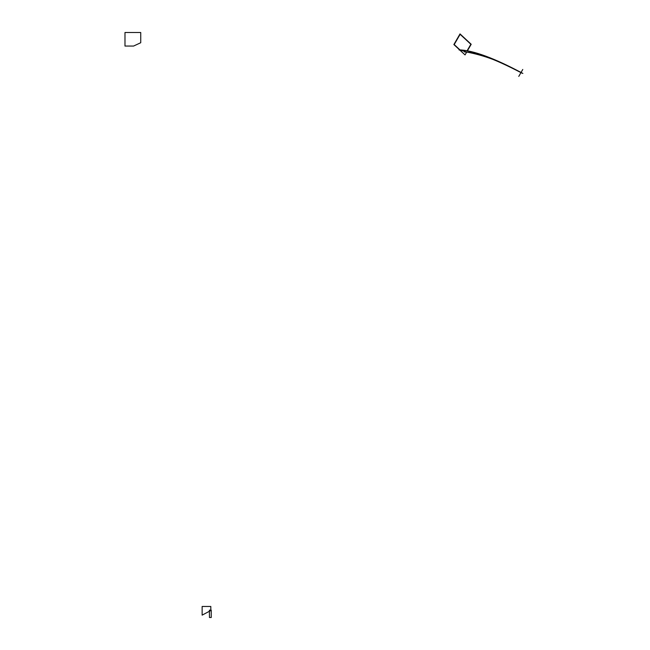 <?xml version="1.0" encoding="UTF-8"?>
<svg xmlns="http://www.w3.org/2000/svg" width="650" height="650" viewBox="0 0 650 650"><rect width="100%" height="100%" fill="white"/><g stroke="black" fill="none" stroke-linecap="round" stroke-linejoin="round"><path stroke-width="0.97" d="M466.684 52.073L465.043 54.917L453.871 44.558L460.021 33.906L471.193 44.273L467.382 50.871M521.04 72.467C501.824 62.229 477.791 51.049 460.054 49.977L466.399 52C484.242 55.25 502.426 62.124 520.959 72.613C494.146 58.589 477.864 53.089 466.399 52C477.864 53.089 494.146 58.589 520.959 72.613M467.082 50.814L470.86 44.273L467.082 50.814L470.86 44.273L460.119 34.312L454.204 44.549L459.989 49.912M460.013 50.245L459.006 49.863C472.964 50.237 494.26 58.086 522.876 73.426L521.357 72.824C492.57 57.842 476.409 52.512 464.384 51.927M460.054 49.977L466.399 52L460.054 49.977M518.773 76.399L522.771 69.469M460.119 34.312L454.204 44.549L460.119 34.312L470.86 44.273L460.119 34.312M133.559 46.061L140.741 42.729L140.741 32.5L124.979 32.5L124.979 46.061L133.559 46.061L140.741 42.729L140.741 32.5L124.979 32.5L124.979 46.061L133.559 46.061M211.25 617.5L211.217 610.147L209.389 610.155L209.463 617.5L211.25 617.5L211.217 610.147L209.389 610.155L209.463 617.5L211.25 617.5M203.889 614.209L210.811 610.521L210.811 606.466L202.142 606.466L202.142 615.136L210.811 610.521L210.811 606.466L202.142 606.466L202.142 615.136L203.889 614.209"/></g></svg>
